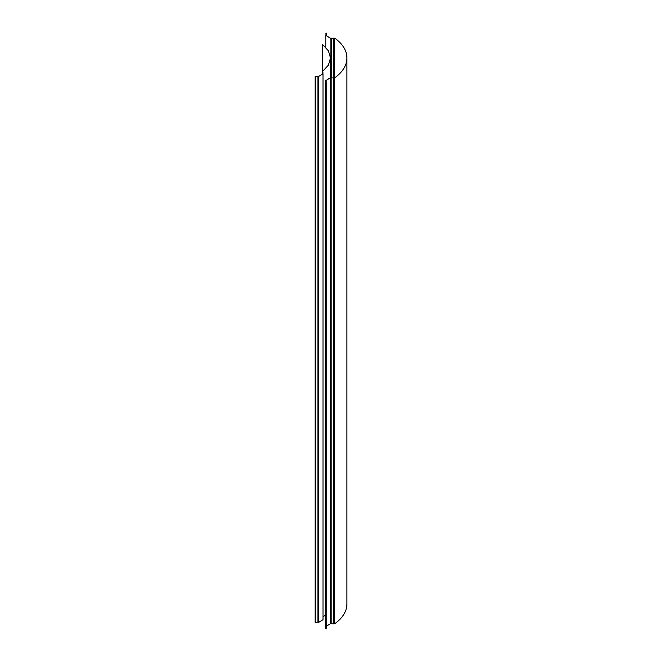 <?xml version="1.0" encoding="UTF-8"?>
<svg xmlns="http://www.w3.org/2000/svg" width="662" height="662" viewBox="0 0 662 662"><rect width="100%" height="100%" fill="white"/><g stroke="black" fill="none" stroke-linecap="round" stroke-linejoin="round"><path stroke-width="0.99" d="M326.217 628.9L325.696 628.61L325.696 82.667L326.217 82.957L326.217 628.9M326.192 82.94L326.192 82.361L325.696 82.667M326.143 82.328L326.143 81.021L325.687 81.683L325.687 627.626M325.687 626.715L325.621 80.731L326.192 82.361M326.192 628.304L326.143 626.964M326.217 626.302L330.669 623.546L330.669 77.603L325.621 80.731M330.669 623.546L331.174 623.852L331.174 77.909L330.669 77.603M331.174 623.852L333.491 623.885L333.491 77.934L331.174 77.909M333.491 623.885L334.02 623.587L334.02 77.644L333.491 77.934M334.02 623.587L334.517 623.894L334.517 77.951L334.02 77.644M334.517 623.894A54.507 31.47 0 0 0 346.913 603.918L346.913 57.975A54.507 31.47 180 0 1 334.517 77.951M334.691 77.826L334.691 38.115A54.507 31.47 180 0 1 346.913 57.975M334.194 77.752L334.194 38.421L334.691 38.115M333.665 77.843L333.665 38.131L334.194 38.421M331.348 77.826L331.348 38.156L333.665 38.131M330.843 77.711L330.843 38.454L331.348 38.156M325.787 47.374L325.787 35.326L330.843 38.454M326.316 35.649L326.316 35.036L325.787 35.326M326.383 35.69L326.383 33.696L325.87 35.276M325.878 34.275L325.878 33.39L326.383 33.696M326.407 35.707L326.407 33.1L325.878 33.39M315.087 76.602L315.592 76.296L315.592 622.239L315.087 622.545L315.087 76.602M315.592 76.296L317.909 76.262L317.909 622.206L315.592 622.239M317.909 76.262L318.439 76.552L318.439 622.495L317.909 622.206M318.439 76.552L322.998 73.772L322.998 619.715L318.439 622.495M322.998 73.772L322.477 73.482L322.477 74.094M322.89 73.714L322.427 72.141L322.427 74.119M322.427 72.141L322.932 71.835L322.932 73.73M322.932 71.835L322.402 71.546L322.402 74.136M325.621 614.692L322.998 617.034M322.402 71.546L328.402 65.157L330.512 57.975L328.435 50.85L322.526 44.495L322.526 71.455M330.512 77.702L330.512 57.975"/></g></svg>
